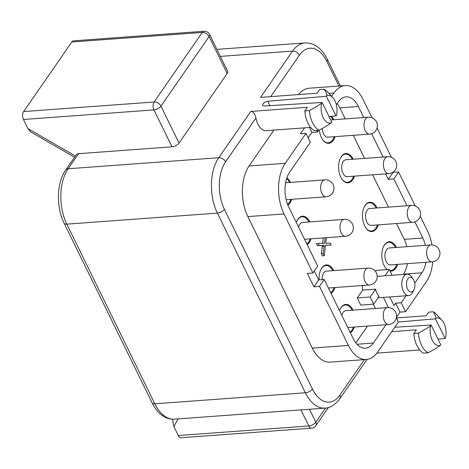 <?xml version="1.0" encoding="UTF-8"?>
<svg xmlns="http://www.w3.org/2000/svg" width="469" height="469" viewBox="0 0 469 469"><rect width="100%" height="100%" fill="white"/><g stroke="black" fill="none" stroke-linecap="round" stroke-linejoin="round"><path stroke-width="0.7" d="M326.453 237.689L325.697 243.253L330.252 243.094L331.196 245.023L325.521 245.181L324.226 255.722L323.147 253.524L324.237 245.187L319.248 245.563L318.205 243.429L316.352 243.563L317.396 245.697L323.387 245.322M375.54 271.516L376.314 270.402L389.288 269.446L392.131 275.25M362.426 285.515A10.74 6.115 85.8 0 0 362.666 290.106L357.237 297.95L360.743 305.102L373.717 304.147L370.217 296.994L357.237 297.95M373.318 304.176L375.429 308.485M367.462 326.072L355.836 342.868M337.182 103.538A24.869 14.164 -94.2 0 1 339.837 107.864L345.243 118.886M353.28 135.301L364.595 158.399M372.632 174.808L388.461 207.11M396.498 223.525L404.255 239.348A24.869 14.164 -94.2 0 1 406.846 246.688M407.409 263.654A24.869 14.164 -94.2 0 1 403.399 274.166L403.211 274.435M309.81 221.907A14.697 8.372 85.8 0 0 302.54 216.209A14.697 8.372 85.8 0 0 296.32 222.482M307.172 244.642A14.697 8.372 85.8 0 0 311.053 238.821M333.676 270.625A14.697 8.372 85.8 0 0 326.401 264.921A14.697 8.372 85.8 0 0 319.113 279.882M331.038 293.354A14.697 8.372 85.8 0 0 334.919 287.532M353.028 310.132A14.697 8.372 85.8 0 0 345.759 304.428A14.697 8.372 85.8 0 0 339.538 310.707M350.396 332.867A14.697 8.372 85.8 0 0 354.271 327.04M396.416 247.456A14.697 8.372 85.8 0 0 389.147 241.758A14.697 8.372 85.8 0 0 382.317 250.212A14.697 8.372 85.8 0 0 384.023 265.366A14.697 8.372 85.8 0 0 387.201 269.599M390.044 270.994A14.697 8.372 85.8 0 0 391.298 271.07A14.697 8.372 85.8 0 0 397.659 264.369M377.064 207.949A14.697 8.372 85.8 0 0 369.789 202.245A14.697 8.372 85.8 0 0 362.959 210.704A14.697 8.372 85.8 0 0 364.671 225.859A14.697 8.372 85.8 0 0 371.94 231.563A14.697 8.372 85.8 0 0 378.307 224.862M353.198 159.231A14.697 8.372 85.8 0 0 345.929 153.533A14.697 8.372 85.8 0 0 339.093 161.993A14.697 8.372 85.8 0 0 340.805 177.141A14.697 8.372 85.8 0 0 348.074 182.846A14.697 8.372 85.8 0 0 354.441 176.145M333.846 119.724A14.697 8.372 85.8 0 0 331.548 116.318M319.371 130.083A14.697 8.372 85.8 0 0 321.447 137.634A14.697 8.372 85.8 0 0 328.722 143.338A14.697 8.372 85.8 0 0 335.083 136.637M322.385 245.328L321.294 253.665L322.373 255.857L324.226 255.722M325.509 245.269L331.196 245.023M323.293 237.918L322.625 243.288M290.458 182.4A14.697 8.372 85.8 0 0 286.864 177.851M287.884 205.094A14.697 8.372 85.8 0 0 291.695 199.313M384.902 275.778L389.288 269.446M413.975 289.725L412.708 292.275A10.74 6.115 -94.2 0 1 412.075 293.348A10.74 6.115 -94.2 0 1 408.698 295.57A10.74 6.115 -94.2 0 1 402.338 288.529A10.74 6.115 -94.2 0 1 403.756 276.37A10.74 6.115 -94.2 0 1 407.127 274.148A10.74 6.115 -94.2 0 1 411.571 276.827L413.201 279.161A7.346 4.186 -94.2 0 1 413.975 289.725A7.346 4.186 -94.2 0 1 413.541 290.463A7.346 4.186 -94.2 0 1 407.596 289.133A7.346 4.186 -94.2 0 1 407.848 278.844A7.346 4.186 -94.2 0 1 413.201 279.161M370.217 296.994L375.64 289.156L362.666 290.106M375.64 289.156A10.74 6.115 85.8 0 0 379.145 296.308L373.717 304.147M388.432 307.588L383.449 297.422M389.739 296.959L393.96 305.583L395.631 303.173L400.01 312.114L396.475 317.22M385.999 324.712L373.301 343.056A24.869 14.164 85.8 0 1 365.486 348.197A24.869 14.164 85.8 0 1 353.175 338.542L324.255 279.506L319.489 286.395L348.408 345.43A36.177 20.601 -94.2 0 0 366.312 359.471L330.17 362.121A36.177 20.601 85.8 0 1 312.266 348.086L247.849 216.596A36.177 20.601 85.8 0 1 249.098 165.956L273.919 130.101M396.364 317.841L398.421 322.033L377.68 351.996A36.177 20.601 -94.2 0 1 366.312 359.471M324.255 279.506L318.691 279.911L313.925 286.799L319.489 286.395M313.925 286.799L307.359 273.392L312.917 272.987L283.997 213.946A36.177 20.601 -94.2 0 1 285.24 163.306L305.981 133.343L310.361 142.283L289.619 172.24A24.869 14.164 85.8 0 0 288.763 207.058L317.683 266.099L312.917 272.987M318.691 279.911L314.312 270.971M305.981 133.343L300.418 133.753L304.504 127.855M331.624 96.297L333.869 93.05A36.177 20.601 -94.2 0 1 345.237 85.575A36.177 20.601 -94.2 0 1 363.141 99.616L372.04 117.783M309.563 127.48L311.949 132.358L317.513 131.953L316.757 130.417M308.174 137.816L311.949 132.358M377.041 127.984L391.398 157.291M336.343 104.745L338.249 101.99A24.869 14.164 85.8 0 1 346.063 96.854A24.869 14.164 85.8 0 1 358.375 106.504L363.774 117.526M371.677 133.659L383.132 157.039M317.513 131.953L318.668 130.276M345.237 85.575L309.094 88.231A36.177 20.601 85.8 0 0 298.548 94.586M392.946 172.217L398.632 172.064L415.264 206.008M420.259 216.209L427.558 231.1A36.177 20.601 -94.2 0 1 431.99 244.924M393.075 172.469L388.303 179.357L393.866 178.947L398.632 172.064M385.612 173.858L388.303 179.357M432.764 261.761A36.177 20.601 -94.2 0 1 426.309 281.746L405.568 311.703L401.194 302.763L406.037 295.763M425.94 262.294A24.869 14.164 85.8 0 1 421.93 272.806L414.731 283.206M425.383 245.328A24.869 14.164 85.8 0 0 422.786 237.988L414.895 221.884M393.866 178.947L406.992 205.75M400.01 312.114L405.568 311.703M395.631 303.173L401.194 302.763M179.041 143.039L227.195 73.475A5.651 2.679 -26.1 0 0 227.635 71.329L209.555 34.413A5.651 2.679 153.9 0 1 209.11 36.559L160.955 106.123L179.041 143.039A5.651 2.679 -26.1 0 1 172.023 146.82L78.604 153.674L68.163 168.758L218.759 157.707L250.804 111.423C253.108 111.552 254.814 113.744 255.933 117.995A16.954 9.656 85.8 0 0 265.067 130.745L310.648 127.404M250.804 111.423L307.336 107.272L304.809 110.919L309.44 110.578C315.25 107.395 319.313 104.915 321.634 103.139L322.097 102.465L264.557 105.976A3.852 1.823 -26.1 0 1 262.775 105.32A3.852 1.823 -26.1 0 1 264.029 102.869A3.852 1.823 -26.1 0 1 267.805 101.281L326.389 96.268L326.852 95.594C326.875 93.988 325.996 91.871 324.214 89.239L319.582 89.579L317.056 93.225L260.524 97.376L292.568 51.092L220.319 56.391M419.685 349.974L376.859 353.116M431.134 325.035L440.766 344.697L440.303 345.372C437.982 347.148 433.919 349.628 428.109 352.811L423.478 353.151A21.48 12.229 85.8 0 1 413.846 333.488L418.477 333.148C424.287 329.965 428.349 327.479 430.665 325.709L431.134 325.035L394.81 327.251M438.023 339.105L445.058 338.501L435.425 318.838L398.404 322.004M396.428 317.97L426.092 315.795L428.619 312.149L433.25 311.809C435.033 314.441 435.912 316.557 435.889 318.164A13.888 7.909 -94.2 0 1 441.857 320.157A13.888 7.909 -94.2 0 1 445.521 337.827L445.058 338.501M78.604 153.674A5.651 3.793 -145.3 0 0 76.148 154.928L65.707 170.013A5.651 3.793 34.7 0 1 68.163 168.758A39.566 22.53 85.8 0 0 66.803 224.147A5.651 2.679 153.9 0 1 64.112 223.191C56.057 207.275 56.602 182.64 65.707 170.013M74.536 157.25L30.538 131.771L27.882 128.529L23.45 119.478A5.651 3.219 85.8 0 1 23.643 111.569L71.798 42.005A5.651 3.219 85.8 0 1 73.574 40.838L204.062 31.259A5.651 3.219 -94.2 0 0 202.286 32.431L71.798 42.005M391.762 331.647L416.366 329.842L413.846 333.488M435.889 318.164L435.425 318.838M440.303 345.372A13.888 7.909 -94.2 0 1 432.236 340.23A13.888 7.909 -94.2 0 1 430.665 325.709M428.109 352.811A21.48 12.229 -94.2 0 1 418.477 333.148M433.25 311.809A21.48 12.229 -94.2 0 1 436.492 314.359L441.857 320.157M178.29 435.543L308.778 425.969A5.651 3.219 -94.2 0 0 311.574 428.162L181.087 437.741A5.651 3.219 85.8 0 1 178.29 435.543L173.858 426.497L172.469 419.198M304.809 110.919A21.48 12.229 85.8 0 0 314.441 130.587L319.078 130.247A21.48 12.229 -94.2 0 1 309.44 110.578M322.097 102.465L331.73 122.133L331.266 122.802C328.945 124.578 324.882 127.058 319.078 130.247M331.266 122.802A13.888 7.909 -94.2 0 1 323.2 117.66A13.888 7.909 -94.2 0 1 321.634 103.139M326.389 96.268L336.021 115.931L328.992 116.535M326.852 95.594A13.888 7.909 -94.2 0 1 332.82 97.593A13.888 7.909 -94.2 0 1 336.49 115.263L336.021 115.931M324.214 89.239A21.48 12.229 -94.2 0 1 327.456 91.795L332.82 97.593M310.191 238.885A14.129 8.049 -94.2 0 1 306.837 243.962M296.947 220.934A14.129 8.049 -94.2 0 1 302.118 216.807A14.129 8.049 -94.2 0 1 308.948 221.972M304.557 239.296L345.477 236.294A8.477 4.831 -94.2 0 1 341.28 233.005A8.477 4.831 -94.2 0 1 340.295 224.264A8.477 4.831 -94.2 0 1 344.234 219.381L302.528 222.441A8.477 4.831 85.8 0 0 298.618 227.184M334.057 287.597A14.129 8.049 -94.2 0 1 330.704 292.674M320.814 269.652A14.129 8.049 -94.2 0 1 325.978 265.518A14.129 8.049 -94.2 0 1 332.814 270.683M328.423 288.013L369.338 285.005A8.477 4.831 -94.2 0 1 365.146 281.717A8.477 4.831 -94.2 0 1 364.161 272.976A8.477 4.831 -94.2 0 1 368.101 268.098L326.395 271.158A8.477 4.831 85.8 0 0 322.18 279.659M353.409 327.104A14.129 8.049 -94.2 0 1 350.062 332.181M340.172 309.159A14.129 8.049 -94.2 0 1 345.336 305.026A14.129 8.049 -94.2 0 1 352.172 310.197M347.775 327.52L388.695 324.519A8.477 4.831 -94.2 0 1 384.498 321.224A8.477 4.831 -94.2 0 1 383.513 312.483A8.477 4.831 -94.2 0 1 387.453 307.605L345.747 310.666A8.477 4.831 85.8 0 0 341.842 315.403M396.797 264.428A14.129 8.049 -94.2 0 1 390.794 270.537A14.129 8.049 -94.2 0 1 389.803 270.507M387.47 269.581A14.129 8.049 -94.2 0 1 385.078 267.207M383.56 246.483A14.129 8.049 -94.2 0 1 388.725 242.356A14.129 8.049 -94.2 0 1 395.56 247.521M386.18 261.614A8.477 4.831 85.8 0 0 390.378 264.903L432.084 261.843A8.477 4.831 -94.2 0 1 427.886 258.554A8.477 4.831 -94.2 0 1 426.901 249.807A8.477 4.831 -94.2 0 1 430.841 244.929L389.135 247.99A8.477 4.831 85.8 0 0 385.196 252.867A8.477 4.831 85.8 0 0 386.18 261.614M377.445 224.921A14.129 8.049 -94.2 0 1 371.436 231.029A14.129 8.049 -94.2 0 1 365.726 227.7M364.202 206.976A14.129 8.049 -94.2 0 1 369.367 202.843A14.129 8.049 -94.2 0 1 376.202 208.013M366.828 222.101A8.477 4.831 85.8 0 0 371.026 225.396L412.726 222.335A8.477 4.831 -94.2 0 1 408.528 219.041A8.477 4.831 -94.2 0 1 407.543 210.3A8.477 4.831 -94.2 0 1 411.489 205.422L369.783 208.482A8.477 4.831 85.8 0 0 365.843 213.36A8.477 4.831 85.8 0 0 366.828 222.101M353.579 176.209A14.129 8.049 -94.2 0 1 347.57 182.318A14.129 8.049 -94.2 0 1 341.86 178.982M340.336 158.258A14.129 8.049 -94.2 0 1 345.506 154.131A14.129 8.049 -94.2 0 1 352.336 159.296M342.962 173.389A8.477 4.831 85.8 0 0 347.16 176.678L388.86 173.618A8.477 4.831 -94.2 0 1 384.668 170.329A8.477 4.831 -94.2 0 1 383.683 161.588A8.477 4.831 -94.2 0 1 387.623 156.705L345.917 159.765A8.477 4.831 85.8 0 0 341.977 164.648A8.477 4.831 85.8 0 0 342.962 173.389M334.227 136.702A14.129 8.049 -94.2 0 1 328.218 142.811A14.129 8.049 -94.2 0 1 322.502 139.475M330.51 116.406A14.129 8.049 -94.2 0 1 332.984 119.788M322.332 128.43A8.477 4.831 85.8 0 0 323.61 133.882A8.477 4.831 85.8 0 0 327.802 137.171L369.508 134.111A8.477 4.831 -94.2 0 1 365.31 130.822A8.477 4.831 -94.2 0 1 364.325 122.081A8.477 4.831 -94.2 0 1 368.265 117.197L330.668 119.958M319.248 245.563L317.396 245.697M318.205 243.429L324.472 243.229L325.146 237.783M323.147 253.524L321.294 253.665M290.839 199.372A14.129 8.049 -94.2 0 1 287.597 204.367M286.606 178.636A14.129 8.049 -94.2 0 1 289.596 182.464M357.009 344.252L373.301 343.056M312.266 348.086L348.408 345.43M283.997 213.946L247.849 216.596M249.098 165.956L285.24 163.306M333.869 93.05L328.957 93.413M421.93 272.806L403.399 274.166M404.255 239.348L422.786 237.988M358.375 106.504L339.837 107.864M338.917 86.044L326.829 61.375A33.915 19.311 -94.2 0 0 299.392 55.219L270.724 96.626M255.933 117.995L225.583 161.834A33.915 19.311 -94.2 0 0 224.417 209.315L312.43 388.977A33.915 19.311 -94.2 0 0 339.873 395.133L364.466 359.606M299.392 55.219A5.651 3.793 -145.3 0 0 292.568 51.092A39.566 22.53 -94.2 0 1 304.997 42.914L216.883 49.38M227.195 73.475L209.11 36.559A5.651 3.793 -145.3 0 0 202.286 32.431L154.131 101.99A5.651 3.793 34.7 0 1 158.628 103.444A5.651 3.793 34.7 0 1 160.955 106.123A5.651 2.679 153.9 0 1 153.938 109.904L23.45 119.478M172.023 146.82L153.938 109.904A5.651 3.219 -94.2 0 1 154.131 101.99L23.643 111.569M75.38 156.03L27.882 128.529M152.126 402.853A5.651 2.679 -26.1 0 0 154.817 403.815L305.413 392.764L217.399 213.096L66.803 224.147L154.817 403.815A39.566 22.53 85.8 0 0 174.404 419.169C169.925 419.438 165.715 418.102 161.77 415.153C157.912 412.204 154.694 408.106 152.126 402.853L64.112 223.191M224.417 209.315A5.651 2.679 153.9 0 1 217.399 213.096A39.566 22.53 -94.2 0 1 218.759 157.707A5.651 3.793 34.7 0 1 225.583 161.834M339.873 395.133A5.651 3.793 34.7 0 1 339.884 398.691C334.866 405.028 329.9 408.171 324.999 408.118A39.566 22.53 -94.2 0 1 305.413 392.764A5.651 2.679 -26.1 0 0 312.43 388.977M340.359 85.938L327.274 59.229A5.651 2.679 153.9 0 1 326.829 61.375M173.858 426.497L178.132 418.893M309.458 409.255L315.795 422.188A5.651 2.679 -26.1 0 1 308.778 425.969L300.893 409.883M325.568 408.065L315.795 422.188A5.651 3.793 34.7 0 1 315.807 425.741A5.651 3.793 34.7 0 1 315.737 425.84M267.805 101.281L269.945 105.648M324.05 246.465L322.197 246.6M286.172 199.718L326.119 196.787A8.477 4.831 -94.2 0 1 321.922 193.498A8.477 4.831 -94.2 0 1 320.937 184.751A8.477 4.831 -94.2 0 1 324.876 179.873L285.609 182.758M377.193 276.347L407.127 274.148M378.102 297.815L408.698 295.57M339.884 398.691L367.092 359.383M327.274 59.229C321.84 48.295 314.418 42.855 304.997 42.914M324.999 408.118L174.404 419.169M311.574 428.162A5.651 5.651 0 0 0 315.807 425.741L328.435 407.497M209.555 34.413A5.651 5.651 0 0 0 204.062 31.259M302.118 216.807L300.289 216.942M345.477 236.294A8.477 8.477 0 0 0 352.465 224.106A8.477 8.477 0 0 0 344.234 219.381M325.978 265.518L324.149 265.653M369.338 285.005A8.477 8.477 0 0 0 376.331 272.823A8.477 8.477 0 0 0 368.101 268.098M345.336 305.026L343.507 305.161M388.695 324.519A8.477 8.477 0 0 0 395.689 312.331A8.477 8.477 0 0 0 387.453 307.605M390.794 270.537L389.856 270.607M388.725 242.356L386.896 242.485M432.084 261.843A8.477 8.477 0 0 0 439.078 249.655A8.477 8.477 0 0 0 430.841 244.929M371.436 231.029L369.607 231.164M369.367 202.843L367.538 202.977M412.726 222.335A8.477 8.477 0 0 0 419.72 210.147A8.477 8.477 0 0 0 411.489 205.422M347.57 182.318L345.741 182.453M345.506 154.131L343.677 154.266M388.86 173.618A8.477 8.477 0 0 0 395.854 161.43A8.477 8.477 0 0 0 387.623 156.705M328.218 142.811L326.389 142.939M369.508 134.111A8.477 8.477 0 0 0 376.501 121.922A8.477 8.477 0 0 0 368.265 117.197M326.424 243.159L325.709 243.212M326.119 196.787A8.477 8.477 0 0 0 333.113 184.598A8.477 8.477 0 0 0 324.876 179.873"/></g></svg>

